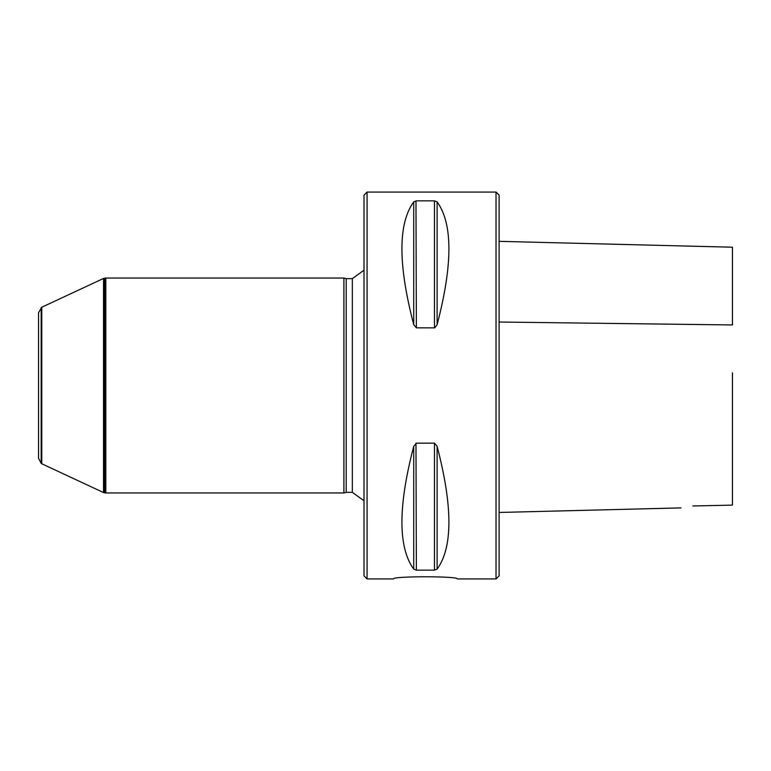 <?xml version="1.0" encoding="UTF-8"?>
<svg xmlns="http://www.w3.org/2000/svg" width="771" height="771" viewBox="0 0 771 771"><rect width="100%" height="100%" fill="white"/><g stroke="black" fill="none" stroke-linecap="round" stroke-linejoin="round"><path stroke-width="1.16" d="M496.032 578.934L496.032 192.066L499.107 195.14L499.107 575.86L496.032 578.934L457.348 578.934C459.323 576.062 391.504 576.062 393.48 578.934L367.073 578.934L367.073 192.066L364.008 195.14L364.008 575.86L367.073 578.934M343.905 492.958L343.905 278.042L105.81 278.042L105.81 492.958L343.905 492.958L346.198 492.351L346.198 278.649L343.905 278.042M732.45 372.836L732.45 505.111L692.84 505.988C677.969 508.446 677.969 508.446 692.84 505.988C677.969 508.446 677.969 508.446 692.84 505.988M499.107 241.342L732.45 247.212L732.45 324.957L499.107 322.027M437.118 569.114L437.118 446.351C452.837 506.528 452.837 547.449 437.118 569.114L434.459 570.145L416.379 570.145L413.719 569.114C397.99 547.449 397.99 506.528 413.719 446.351L416.379 443.152L434.459 443.152L437.109 446.332M416.379 570.145L415.974 443.2M434.459 200.855L434.459 327.848L416.379 327.848L413.719 324.649C397.99 264.472 397.99 223.551 413.719 201.886L416.379 200.855L434.459 200.855L437.118 201.886C452.837 223.551 452.837 264.472 437.118 324.649L434.854 327.8M416.379 327.848L415.974 200.874M41.171 307.668L41.171 463.332L38.55 458.302L38.55 312.698L41.779 307.234L103.526 278.437L105.81 278.042M41.171 463.332L41.779 463.766L41.779 307.234M41.779 463.766L103.526 492.563L103.526 278.437M346.198 278.649L352.337 278.649L364.008 270.207M434.459 443.152L434.459 570.145M413.719 446.351L413.719 569.114M437.118 324.649L437.118 201.886M413.719 324.649L413.719 201.886M103.526 492.563L104.143 492.727L104.143 278.273M104.143 492.727L105.193 492.91L105.193 278.09M346.198 492.351L352.337 492.351L352.337 278.649M499.107 512.464L680.976 507.896M496.032 192.066L367.073 192.066M105.193 492.91L105.81 492.958M352.337 492.351L364.008 500.793"/></g></svg>
